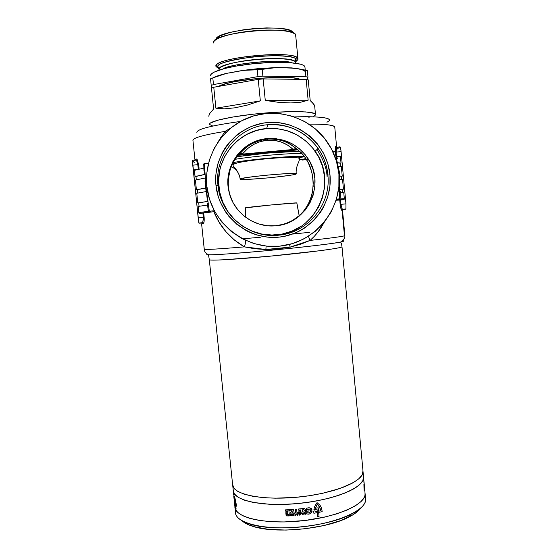 <?xml version="1.0" encoding="UTF-8"?>
<svg xmlns="http://www.w3.org/2000/svg" width="558" height="558" viewBox="0 0 558 558"><rect width="100%" height="100%" fill="white"/><g stroke="black" fill="none" stroke-linecap="round" stroke-linejoin="round"><path stroke-width="0.84" d="M238.566 154.664L239.905 153.645L242.681 153.659L239.905 153.645L239.033 154.203C246.587 145.261 255.983 140.17 267.226 138.914L267.233 140.225C257.461 141.314 249.273 145.798 242.681 153.659L242.284 154.106L293.236 149.481L287.251 144.899L280.981 141.927L274.215 140.344L267.233 140.225L260.321 141.593L253.751 144.376L247.794 148.463L242.284 154.106L238.392 155.152L242.284 154.106L239.842 153.869L242.284 154.106L293.236 149.481L292.804 149.119C285.543 142.527 277.026 139.563 267.233 140.225L267.324 138.6C284.573 137.749 298.139 144.424 308.037 158.618C326.025 184.531 307.13 223.884 275.896 225.746L281.769 224.721L287.44 222.9L292.706 220.34L299.555 215.374L303.378 211.44L307.988 204.73L311.204 197.211L312.55 191.736L313.24 182.975L312.738 176.956L311.483 171.097L308.316 162.859L305.456 157.893L301.25 152.62L290.286 144.194L283.052 140.825L275.261 139.04L267.226 138.914L259.275 140.477L251.728 143.643L244.892 148.288L238.44 154.796L235.42 158.618L232.142 164.596L230.112 170.037L228.403 178.797L228.25 184.81L229.136 191.812L230.97 198.104M327.867 175.107C325.739 145.68 297.191 121.532 267.721 124.748C238.133 126.708 214.3 155.738 217.983 185.333L215.974 185.43C212.563 154.643 236.892 125.013 267.582 122.558C298.237 119.642 327.365 144.292 329.98 174.821L327.867 175.107C331.222 204.437 307.842 232.937 278.568 235.197L277.152 234.785C316.051 232.484 338.811 182.661 315.158 151.26C303.029 135.064 286.882 127.489 266.703 128.542L267.721 124.748C288.688 123.66 305.477 131.542 318.074 148.379C323.64 156.463 326.904 165.377 327.867 175.107L329.98 174.821L329.945 186.044L327.734 197.03L323.452 207.36L320.578 212.152L313.498 220.78L304.884 227.852L300.099 230.719L295.049 233.105L284.371 236.341L278.84 237.157L267.652 237.143L256.659 234.946L251.365 233.049L246.273 230.635L236.906 224.372L228.906 216.392L225.523 211.852L220.159 201.877L218.227 196.542L215.974 185.43L215.674 179.76L215.925 174.089L218.094 162.971L222.398 152.508L225.306 147.647L228.668 143.106L236.662 135.134L241.209 131.786L251.184 126.52L261.995 123.332L267.582 122.558L278.854 122.676L289.888 125.013L300.253 129.463L309.557 135.845L317.446 143.908L323.619 153.345L327.853 163.78L329.98 174.821C333.049 205.309 309.195 234.395 278.84 237.157C248.533 240.365 218.931 216.26 215.974 185.43L217.983 185.333C214.3 155.738 238.133 126.708 267.721 124.748L266.703 128.542C236.913 130.453 213.581 160.941 219.357 190.404C223.479 217.453 250.389 237.917 277.152 234.785L278.568 235.197C250.758 238.454 222.788 217.181 218.492 189.057L217.983 185.333C220.424 215.053 249.426 238.678 278.568 235.197C307.842 232.937 331.222 204.437 327.867 175.107M318.116 151.148L316.972 149.467C323.396 159.56 326.765 168.649 327.086 176.733M243.595 238.747L260.893 237.178M293.494 233.997L309.913 232.268M236.745 156.791C254.204 153.959 284.74 151.274 299.765 151.225M245.429 217.118L245.311 207.89L245.429 217.118M296.807 202.993L299.165 215.723M240.421 121.449C211.112 125.564 196.59 129.261 196.862 132.546C196.59 129.261 211.112 125.564 240.421 121.449M192.984 140.644C192.091 138.126 202.791 135.043 225.09 131.381L230.754 128.019M343.017 240.979L342.221 240.903L343.017 240.979L344.14 238.587L343.017 240.979C344.112 241.161 343.24 241.523 340.415 242.081C332.331 243.595 315.535 245.701 290.021 248.394C318.82 245.283 335.686 243.169 340.624 242.039C343.589 240.059 345.011 237.924 344.886 235.636L344.872 235.525M344.858 235.657C343.393 236.39 331.815 237.98 310.108 240.421L300.567 244.292L290.09 247.117L290.021 248.394L290.09 247.117L278.079 248.903L265.88 249.503L254.804 248.777L244.369 246.873L234.374 240.024L225.997 231.758L219.161 222.286L213.847 211.691L203.698 212.996L204.061 221.805L203.426 223.549L201.612 223.932L204.263 249.161C203.921 249.9 217.292 249.14 244.369 246.873C230.056 238.454 219.88 226.729 213.847 211.691L199.806 213.379L210.547 211.963L209.313 211.217L214.272 210.75L209.313 211.217L208.246 203.433L207.339 203.558L208.274 210.366L209.313 211.217L208.274 210.366L207.339 203.558L208.246 203.433L209.313 211.217L210.122 211.552M341.97 246.664L341.998 246.838C341.496 247.382 336.167 248.561 320.076 250.695L269.305 256.255L224.302 259.763C212.019 260.37 209.041 260.077 209.299 259.616L208.49 254.769L206.788 254.385L208.671 254.769C214.572 254.985 238.057 253.374 266.124 250.744L290.021 248.394L266.124 250.744L265.88 249.503L266.124 250.744C231.165 253.827 211.956 255.166 208.49 254.769C205.721 253.381 204.305 251.574 204.242 249.349M329.129 120.814C332.54 117.375 313.729 116.169 294.512 116.929C319.525 116.329 331.061 117.626 329.129 120.814L326.932 122.265M313.715 116.343L315.333 115.115C318.234 111.6 294.484 110.428 264.039 113.114C233.593 115.757 207.988 121.288 209.557 124.441L212.793 126.059M338.929 173.991C342.417 209.027 315.263 242.493 280.423 246.078C245.646 250.158 211.21 223.095 207.018 187.697L206.858 186.274C203.796 157.321 221.4 128.207 248.38 117.696C275.324 107.066 307.876 116.385 325.384 139.388C333.14 149.684 337.653 161.213 338.929 173.991L336.467 161.206L331.578 149.119L324.435 138.182L315.312 128.835L304.542 121.428L292.531 116.259L279.746 113.546L266.682 113.393L253.841 115.82L241.733 120.737L230.831 127.956L221.561 137.198L214.286 148.107L209.306 160.244L206.795 173.133L206.858 186.274L209.48 199.157L214.551 211.266L221.868 222.154L231.145 231.389L242.012 238.629L254.036 243.609L266.773 246.148L279.725 246.148L292.399 243.63L304.326 238.684L315.047 231.514L324.17 222.384L331.354 211.642L336.314 199.694L338.873 186.986L338.929 173.991M342.11 210.45L344.439 235.427M200.706 223.123L202.226 222.907L203.175 223.695L201.612 223.932L204.235 249.182C204.151 249.886 217.529 249.119 244.369 246.873C245.408 244.027 245.715 241.823 245.276 240.261C245.715 241.823 245.408 244.027 244.369 246.873L265.88 249.503L266.103 246.078L265.88 249.503L290.09 247.117L289.567 244.418L290.09 247.117L310.108 240.421C332.066 237.945 343.658 236.355 344.886 235.636L342.528 210.359L341.684 210.289L340.715 207.799L339.745 200.057L336.153 200.217L340.492 199.994L339.745 200.057L340.15 204.395L340.896 204.333L342.2 209.09L342.64 209.445L345.821 209.138L342.138 209.675L345.96 208.936L345.946 203.851L345.925 209.027L342.87 209.529M314.356 236.278L310.108 240.421L308.393 236.32L310.108 240.421C315.94 235.19 320.543 229.275 323.926 222.691L318.074 231.863L314.356 236.278M336.697 147.138L335.895 146.356C335.323 146.426 335.107 148.191 335.232 151.657L335.553 146.67L335.895 146.356L336.683 147.131L335.895 146.356L336.607 146.873L334.744 126.924C333.698 124.999 325.119 124.064 309.027 124.141C324.093 123.967 332.666 124.894 334.744 126.924L334.793 127.405L334.744 126.924M340.164 197.846L340.282 191.01L340.157 198.118L339.362 198.864L339.494 191.045L339.362 198.864L336.481 199.136L339.362 198.864L340.143 198.209L340.282 191.01L339.494 191.045L339.585 173.043L336.467 158.66L337.269 158.674L336.572 159.142L337.276 158.653L335.839 152.167L335.309 151.678L332.917 151.825L334.946 151.637L336.467 158.66L334.946 151.637L335.853 152.195M204.87 170.741L206.048 187.432L208.246 203.433L206.048 187.432L206.976 187.342L206.048 187.432L205.846 185.472L206.767 185.389L205.846 185.472L204.388 163.55L204.87 170.741L204.507 170.776L204.87 170.741M341.343 166.57L338.113 166.27L341.343 166.57L342.235 176.154L339.745 176.119L341.329 176.237L341.642 179.571L341.329 176.237L342.235 176.154L341.343 166.57M339.745 175.993L342.235 176.154L339.745 175.993M342.563 179.634L339.689 179.509L342.563 179.634L343.449 189.204L339.522 189.281L342.542 189.288L342.863 192.67L342.542 189.288L343.449 189.204L342.563 179.634M339.522 189.204L343.449 189.204L339.522 189.204M269.221 225.871L275.896 225.746C254.525 228.201 232.972 212.41 228.836 190.996C223.005 166.43 242.27 140.204 267.324 138.6L267.226 138.914C278.491 138.154 288.312 141.502 296.689 148.972L297.47 149.481M340.024 146.838L340.987 150.611L345.946 203.851L340.896 204.333L345.946 203.851L341.091 151.63C340.764 148.477 340.408 146.88 340.024 146.838L336.09 149.921L340.024 146.838L336.537 147.263L336.021 152.09L341.091 151.63L336.021 152.09L336.153 153.485L336.39 147.514M196.458 159.016L195.844 159.93L196.458 159.016L195.035 160.013L196.458 159.016L197.037 159.253L198.676 164.582L192.684 165.175L197.874 164.701L198.271 168.537L197.504 162.664L196.276 160.139L192.426 160.251L194.379 162.824L192.426 160.251L192.377 161.534L198.746 222.335L198.983 223.221L202.226 222.907L198.892 223.033L202.589 222.684L203.419 218.52L202.896 213.086L199.45 213.344L198.787 212.591L208.441 211.294L208.385 210.729L208.95 212.068L210.91 211.88M339.459 156.184L336.795 156.428L339.459 156.184L340.345 156.638L336.816 156.519L340.45 156.972L341.022 163.082L337.381 162.866L340.115 163.166L340.415 166.444L340.115 163.166L341.022 163.082L340.45 156.972M339.362 198.864L336.328 199.645L339.362 198.864M344.321 199.039L343.777 192.677L344.342 198.753L338.88 198.983L344.342 198.753L344.126 199.401L336.195 200.078L343.512 199.708L340.492 199.994L340.896 204.333L340.15 204.395C340.659 208.106 341.231 210.101 341.873 210.387L342.528 210.359L341.901 210.066L342.64 209.445L341.887 210.031L342.354 209.285L345.96 208.936M337.346 162.713L341.022 163.082L337.346 162.713M343.777 192.677L340.254 192.719L343.777 192.677M217.487 142.729L225.09 131.381C203.007 135.001 192.294 138.07 192.949 140.581L194.972 160.02M197.476 159.916L199.066 168.342L198.676 164.582L197.874 164.701C197.511 162.211 196.946 160.662 196.165 160.055M209.578 124.504L209.557 124.441C208.134 121.421 231.326 116.21 260.405 113.448C289.469 110.651 314.698 111.23 315.465 114.313L314.656 105.79L312.501 102.693L310.199 100.559L308.232 79.85L306.168 79.376L308.142 100.189L300.832 102.198L290.83 102.944L278.721 102.358L265.273 100.44L263.16 78.943L258.221 79.369L260.342 100.872L247.292 105.092L235.023 107.806L224.337 108.852L215.897 108.21L213.763 87.257L211.482 88.108L213.609 108.963L209.696 113.581L208.706 116.183L209.696 113.581L213.609 108.963L211.482 88.108L213.763 87.257L258.221 79.369L260.342 100.872L215.897 108.21L213.763 87.257L258.221 79.369L263.16 78.943L306.168 79.376L308.142 100.189L265.273 100.44L263.16 78.943L306.168 79.376L308.232 79.85L310.199 100.559L314.001 104.472L314.719 106.438L314.656 105.79M314.649 115.771L315.514 114.502L314.335 113.4L305.861 111.921L290.125 111.642L269.535 112.667L253.039 114.209L232.805 117.013L217.76 120.179L210.22 123.172L217.76 120.179L232.805 117.013L253.039 114.209L269.535 112.667L290.125 111.642L305.861 111.921L314.335 113.4L315.514 114.502L314.649 115.771M203.551 164.617L204.388 163.55L208.497 163.173L203.747 163.899L203.963 170.901M195.23 169.395L198.334 169.116L194.526 169.813L195.035 176.537L205.107 174.312L204.633 174.41L204.326 171.432L204.633 174.41L195.035 176.537L194.393 170.364L194.888 169.493M214.725 211.587L213.847 211.691L214.725 211.587M203.963 170.908L204.974 172.366L203.963 170.908L204.507 170.776L203.963 170.908M205.114 174.417L195.035 176.537L195.963 176.454L196.311 179.816L195.963 176.454L205.114 174.417M205.351 177.953L195.405 180.067L196.409 189.748L205.714 187.976L196.409 189.748L195.405 180.067L205.351 177.953M205.721 188.053L196.409 189.748L197.337 189.664L197.692 193.061L197.337 189.664L205.721 188.053M206.083 191.575L196.779 193.27L197.783 202.938L207.96 201.34L207.423 201.417L206.565 193.103L207.423 201.417L197.783 202.938L196.779 193.27L206.083 191.575M207.967 201.389L197.783 202.938L198.711 202.847L199.066 206.286L198.711 202.847L207.967 201.389M207.541 205.044L198.146 206.446L198.787 212.591L198.146 206.446L207.541 205.044M340.289 190.996L339.494 191.045L339.759 174.982L339.02 175.052L339.759 174.982L339.585 173.043L338.839 173.113L339.585 173.043L336.467 158.66L337.276 158.653L335.909 152.369M203.782 168.125L194.393 170.364L203.775 168.125M205.358 181.448L205.002 178.016L205.358 181.448M192.426 160.251L198.181 217.955L203.349 217.467L198.181 217.955L198.892 223.033M195.691 159.958L194.386 160.781M202.491 222.781L202.896 223.137L202.491 222.781M337.59 147.758L336.83 147.131M344.279 199.143L343.512 199.708L340.492 199.994L340.896 204.333M340.624 242.039L341.489 243.706L341.998 246.838C341.615 248.108 310.408 252.307 273.601 255.843C236.787 259.393 207.604 261.011 209.299 259.616L209.313 259.603M209.299 259.616L232.588 484.337C231.8 494.144 261.304 500.728 297.442 497.192C333.572 493.767 363.446 481.463 363.042 471.775L362.923 470.485L362.93 472.772L362.233 474.725L358.906 478.75L353.033 482.803L344.767 486.709L334.409 490.273L322.378 493.342L309.188 495.748L295.461 497.373L275.282 498.182L263.02 497.617L252.362 496.202L243.741 494.025L237.478 491.207L233.739 487.894L232.588 484.337C231.8 494.144 261.304 500.728 297.442 497.192C333.572 493.767 363.446 481.463 363.042 471.775L363.593 477.676C364.018 487.587 334.179 500.101 298.063 503.518C261.953 507.055 232.435 500.254 233.195 490.238C232.435 500.254 261.953 507.055 298.063 503.518C334.179 500.101 364.018 487.587 363.593 477.676L365.127 494.046C365.609 504.558 335.86 517.643 299.799 521.053C263.732 524.59 234.193 517.21 234.89 506.587L234.89 506.483M217.46 142.764L225.09 131.381L225.851 132.469L225.09 131.381M237.959 155.326L298.07 149.865L237.959 155.326M299.688 151.225L267.638 153.087L237.959 156.603M302.492 160.048L306.454 159.469M296.856 202.966L296.856 202.959C298.028 202.254 243.895 207.43 245.311 207.89L272.011 204.87L296.842 202.945L299.214 215.674M275.896 225.746L267.38 225.725L259.017 224.044L251.114 220.759L243.992 215.988L237.917 209.913L233.132 202.763L229.819 194.812L228.117 186.372L228.089 177.758L229.743 169.318L233.014 161.367L237.771 154.231L243.846 148.17L250.981 143.441L258.912 140.204L267.324 138.6L275.889 138.684L284.28 140.442L292.169 143.811L299.255 148.651L305.261 154.775L309.969 161.946L313.205 169.883L314.838 178.288L314.817 186.832L313.143 195.195L309.878 203.063L305.156 210.136L299.151 216.141L292.092 220.856L284.238 224.1L275.896 225.746M305.47 223.074L312.787 215.758L318.534 207.144L322.51 197.567L324.554 187.376L324.589 176.97L322.601 166.73L318.674 157.049L312.947 148.309L305.624 140.832L296.995 134.924L287.384 130.802L277.152 128.647L266.703 128.542L256.436 130.488L246.762 134.429L238.043 140.204L230.635 147.591L224.825 156.31L220.835 166.005L219.58 171.111L218.59 181.566L219.657 192.015L222.74 202.059L227.713 211.308L234.374 219.406L242.465 226.039L251.665 230.963L261.632 233.997L271.962 235.03L282.285 234.025L292.19 231.026L301.313 226.157M269.814 225.906L275.757 225.739C307.793 222.872 322.608 186.874 306.698 159.874L303.559 155.25L296.689 148.972L292.804 149.119L296.165 148.721L296.891 149.146L296.117 148.853L293.236 149.481L296.117 148.853L296.891 149.146M238.852 154.413L239.842 153.869L238.852 154.413L233.411 161.994C228.571 171.16 227.155 181.127 229.15 191.889L230.977 198.118M210.017 211.51L208.964 212.075L199.806 213.379L209.292 212.131L208.441 211.294L198.787 212.591M340.422 156.826L340.073 156.338M200.692 223.158L202.226 222.907M203.349 217.467L202.896 213.086L203.698 212.996L204.151 217.383L203.349 217.467L204.151 217.383C204.354 221.156 204.026 223.263 203.175 223.695L202.889 223.137L201.598 223.911M341.684 208.022L342.64 209.445L341.343 209.724M205.581 181.427L205.044 181.476L205.581 181.427M206.397 193.124L206.83 193.082L206.237 192.998L206.809 192.949L206.237 192.998L205.044 181.476L206.383 193.131M295.154 149.767L297.128 149.823L295.154 149.767M298.007 149.816L297.128 149.823M232.491 163.836L234.562 163.808M305.889 158.57L299.541 159.923L305.889 158.57M222.851 68.969C228.878 63.758 283.722 58.59 291.757 62.754C279.656 58.918 234.102 63.012 222.851 68.969M219.148 69.471L217.529 67.239L217.78 66.207C218.108 63.319 229.896 60.208 253.137 56.881C277.019 54.412 293.871 56.498 295.67 58.709L296.542 60.627L295.433 62.405C296.375 60.083 281.609 56.895 253.89 59.608C226.834 62.615 217.871 67.72 219.154 69.534L217.529 67.239L215.981 66.507L218.994 68.829L217.529 67.239L217.78 66.207C220.082 58.339 288.967 51.706 295.67 58.709L296.542 60.627L295.398 62.036L297.909 59.657L296.542 60.627L295.433 62.405C295.594 53.826 215.395 61.345 219.154 69.534M295.573 61.889L297.909 59.657L295.391 61.994M218.994 68.829L215.981 66.507C211.691 57.523 298.146 49.404 297.937 58.799L297.909 59.657L297.023 57.655C290.153 50.325 218.52 57.223 216.232 65.432L215.981 66.507L217.529 67.239L218.994 68.85M237.345 64.826L237.443 65.83L237.345 64.826M296.214 173.894L295.454 173.538L296.242 173.747C296.786 172.987 286.819 173.468 266.347 175.191C247.334 177.311 238.608 178.609 240.177 179.09C238.517 177.346 300.274 171.634 296.214 173.894L294.666 174.431C287.377 176.314 251.693 179.753 242.591 179.446L240.177 179.09L239.64 176.321C238.252 171.899 235.469 168.662 231.298 166.619C235.469 168.662 238.252 171.899 239.64 176.321L240.198 179.146C239.598 179.878 249.014 179.453 268.447 177.863C287.496 175.812 296.751 174.494 296.214 173.894M240.547 178.825L240.177 179.09L240.547 178.825M233.084 162.629C247.124 159.567 297.47 155.347 304.445 156.428C292.79 155.64 250.075 159.33 233.084 162.629M304.612 156.672L297.923 157.921M289.058 67.93L283.91 67.748L295.196 68.299L307.353 70.615L307.981 77.192L306.914 79.536L307.981 77.192L305.91 76.704L262.888 76.188L257.949 76.606L213.484 84.565L211.21 85.43L210.533 78.804L212.807 77.911L210.533 78.804L211.21 85.43L213.484 84.565L212.807 77.911L226.415 73.405L242.779 70.392L257.273 69.771L257.949 76.606L262.888 76.188L262.218 69.352L257.273 69.771L257.949 76.606L213.484 84.565L212.807 77.911L219.531 75.476L226.415 73.405L242.779 70.392L259.435 68.501L275.938 67.602L291.792 67.895L298.579 68.801L305.282 70.092L305.91 76.704L307.981 77.192L307.353 70.615L305.282 70.092L305.91 76.704L262.888 76.188L262.218 69.352L275.938 67.602L283.91 67.748L278.261 67.734M211.21 85.43L211.761 87.997L211.21 85.43M240.365 70.922L229.212 72.972M291.792 67.895L302.29 69.471L291.792 67.895M275.938 67.602L242.779 70.392L257.273 69.771L275.938 67.602M220.682 137.373L221.861 136.836L220.682 137.373M234.953 159.344C252.753 156.31 287.335 153.276 302.017 153.429C287.335 153.276 252.753 156.31 234.953 159.344M295.747 35.845L295.691 35.266C295.768 24.475 209.152 32.58 213.588 42.966C212.57 38.558 231.549 32.643 254.406 30.704C277.263 28.702 296.396 31.311 295.747 35.845L295.67 36.249M295.475 62.831L295.67 58.709L297.023 57.655M210.652 75.728L211.252 74.088L213.707 72.317L223.891 68.69L235.42 66.186L253.995 63.619L273.225 62.35L289.735 62.594L300.825 64.247L303.81 65.509L304.919 66.793C304.082 62.733 281.56 60.975 255.829 63.438C230.084 65.851 209.445 71.696 210.652 75.728M283.91 67.748C297.191 68.111 304.354 69.527 305.414 72.01M216.113 76.453L226.415 73.405C220.459 74.814 216.092 76.251 213.323 77.708M310.199 116.762L308.867 117.333M291.855 31.569L289.33 30.258L285.396 29.197L277.145 28.172L266.731 27.914L255.118 28.472L243.421 29.797L229.666 32.524L220.047 35.886L216.448 38.495M292.831 32.81C292.239 23.011 214.704 29.874 215.911 39.66M265.273 100.44L308.142 100.189L300.832 102.198L290.83 102.944L278.721 102.358L265.273 100.44M215.897 108.21L260.342 100.872L247.292 105.092L235.023 107.806L224.337 108.852L215.897 108.21M218.576 86.399L225.641 83.763L235.218 81.538L260.188 78.19L284.733 77.332L293.85 77.96L300.009 79.32C290.558 74.2 229.003 79.522 218.576 86.399M364.918 495.657L365.002 496.62L364.918 495.657M362.819 473.261L362.972 474.921L362.819 473.261M232.588 484.239L233.739 487.894L237.478 491.207L243.741 494.025L252.362 496.202L263.02 497.617L275.282 498.182L295.461 497.373L309.188 495.748L322.378 493.342L339.829 488.543L353.033 482.803L358.906 478.75L362.233 474.725L362.993 470.882L341.998 246.838M233.202 490.133L234.36 493.879L238.106 497.269L244.376 500.163L252.99 502.402L269.612 504.293L282.474 504.446L296.089 503.7L309.809 502.067L322.984 499.633L335.009 496.529L345.36 492.902L353.612 488.934L359.471 484.804L362.798 480.696L363.544 476.769L362.798 480.696L361.458 482.733L356.855 486.876L349.768 490.949L340.422 494.772L329.178 498.155L316.505 500.945L302.973 502.988L289.225 504.188L275.91 504.481L263.655 503.874L252.99 502.402L244.376 500.163L238.106 497.269L234.36 493.879L233.46 492.037L232.721 485.648M364.995 492.651L365.023 495.127L364.346 497.241L361.047 501.579L355.216 505.925L346.992 510.082L336.676 513.869L324.672 517.092L304.696 520.523L284.224 521.953L271.369 521.709L259.854 520.53L250.158 518.494L242.674 515.704L237.638 512.321L235.162 508.505L237.638 512.321L242.674 515.704L250.158 518.494L259.854 520.53L271.369 521.709L284.224 521.953L304.696 520.523L324.672 517.092L336.676 513.869L346.992 510.082L355.216 505.925L361.047 501.579L364.346 497.241L365.023 495.127L364.995 492.651M243.944 522.316L249.935 525.35L253.771 526.633L268.238 529.333L286.031 530.079L305.365 528.747L324.24 525.462L340.687 520.593L353.144 514.678L358.696 510.458L360.838 507.961C358.641 511.114 354.581 514.176 348.652 517.161C326.102 529.13 275.345 534.02 252.934 526.382C247.982 524.841 244.341 522.972 242.012 520.774M235.037 508.01L235.469 512.139C234.792 522.965 264.339 530.546 300.385 527.01C336.432 523.599 366.146 510.319 365.65 499.605L365.511 498.182C366.48 503.455 361.654 508.826 351.031 514.295C327.288 526.857 273.441 532.039 249.872 524.039C240.233 520.935 235.434 516.938 235.469 512.035M364.018 482.356L363.837 481.728L363.921 482.461M363.593 480.319L363.921 481.324M234.472 502.57L234.89 506.587C234.193 517.21 263.732 524.59 299.799 521.053C335.86 517.643 365.609 504.558 365.127 494.046L365.65 499.605M364.611 488.675L364.52 487.734L364.611 488.675M364.59 487.943L364.52 487.169L364.59 487.943M364.562 489.282L364.472 488.348L364.562 489.282M364.318 488.494L364.025 489.492L363.907 484.121L364.025 489.492L364.318 488.494M364.367 485.558L364.06 482.238L364.367 485.558M364.486 487.015L364.388 485.955L364.486 487.015M293.585 515.648L293.194 514.783L292.762 515.704L292.852 514.699L293.675 514.755L293.801 515.634L293.18 514.595L292.692 514.894L292.762 515.704L293.194 514.783L293.585 515.648M295.531 515.327L294.924 515.55L295.252 514.511L295.531 515.327L295.252 514.511L294.924 515.55L295.531 515.327M291.534 515.78L290.62 515.787L290.418 514.832L290.83 515.201L291.429 514.776L291.534 515.78L291.429 514.776L290.83 515.201L290.418 514.832L290.474 515.592L291.534 515.78M289.267 514.378L286.003 514.511L285.891 513.409L287.858 513.339L287.795 512.69L285.926 512.767L285.822 511.693L287.691 511.616L287.621 510.891L285.647 510.968L285.543 509.852L288.8 509.719L289.267 514.378L288.8 509.719L285.543 509.852L285.647 510.968L287.621 510.891L287.691 511.616L285.822 511.693L285.926 512.767L287.795 512.69L287.858 513.339L285.891 513.409L286.003 514.511L289.267 514.378M291.66 513.137L293.738 512.997L293.85 514.106L290.076 514.337L290.125 513.158L292.071 510.71L289.672 510.856L289.56 509.677L293.634 509.419L293.522 510.786L291.66 513.137L293.522 510.786L293.634 509.419L289.56 509.677L289.672 510.856L292.071 510.71L290.125 513.158L290.076 514.337L293.85 514.106L293.738 512.997L291.66 513.137M296.989 512.746L298.467 512.607L298.572 513.716L294.282 514.071L294.171 512.969L295.677 512.851L295.328 509.294L296.633 509.182L296.989 512.746L296.633 509.182L295.328 509.294L295.677 512.851L294.171 512.969L294.282 514.071L298.572 513.716L298.467 512.607L296.989 512.746M298.593 509.001L304.57 508.666L305.631 509.963L305.617 511.693L303.915 513.2L299.053 513.667L298.949 512.565L301.222 512.335L300.95 511.714L298.949 511.916L298.844 510.842L300.846 510.633L300.978 509.886L298.704 510.117L298.593 509.001L298.704 510.117L300.978 509.886L300.846 510.633L298.844 510.842L298.949 511.916L300.95 511.714L301.222 512.335L298.949 512.565L299.053 513.667L304.473 513.004L305.359 512.23L305.721 510.542L305.421 509.433L304.019 508.464L298.593 509.001M306.481 511.351L306.189 508.352L307.088 508.017L309.885 507.787L311.922 509.454L311.741 512.209L309.544 513.96L306.74 513.981L306.614 512.69L308.944 512.893L310.025 512.342L310.687 510.703L309.913 509.21L307.611 509.119L307.695 510.019L308.944 509.845L309.055 510.995L306.481 511.351L309.055 510.995L308.944 509.845L307.695 510.019L307.611 509.119L309.913 509.21L310.583 510.124L310.415 511.874L308.944 512.893L306.614 512.69L306.74 513.981L308.609 514.155L310.422 513.583L312.055 511.309L311.462 508.666L308.958 507.71L306.189 508.352L306.481 511.351M316.428 503.407L317.07 502.646L320.034 505.262L321.262 507.424L322.099 510.968L322.161 511.672L318.66 512.384L319.057 516.52L317.76 516.771L317.356 512.628L313.875 513.248L313.701 511.072L315.054 510.842L315.151 511.832L317.244 511.456L317.021 509.175L313.896 509.733L314.524 506.873L316.428 503.407L314.524 506.873L313.896 509.733L317.021 509.175L317.244 511.456L315.151 511.832L315.054 510.842L313.701 511.072L313.875 513.248L317.356 512.628L317.76 516.771L319.057 516.52L318.66 512.384L322.161 511.672L322.099 510.968L321.262 507.424L320.034 505.262L317.07 502.646L316.428 503.407M233.774 496.215L234.067 499.012M234.074 498.664L234.186 499.745L234.074 498.664M233.914 497.471L234.004 498.308L233.914 497.471M234.095 498.503L234.172 499.033L234.095 498.503M234.241 499.612L234.172 499.033L234.241 499.612M234.353 500.686L234.304 500.17L234.353 500.686M234.346 501.405L234.276 500.972L234.346 501.405M234.234 500.638L234.2 500.268L234.234 500.638M234.318 501.475L234.2 500.268M234.541 496.069L236.376 504.85L236.515 506.183L235.706 505.192L236.111 509.119L234.911 503.832L234.702 501.795L235.337 503.714L234.618 500.672L234.499 496.564L234.618 500.672L235.337 503.714L234.702 501.795L234.911 503.832L235.86 508.743L235.706 505.192L236.515 506.183L236.376 504.85L234.541 496.069M305.17 514.525L304.263 513.618L305.596 513.458L305.17 514.525L305.596 513.458L304.263 513.618L305.17 514.525M302.541 514.211L303.099 513.758L303.196 514.762L302.129 514.671L302.331 513.841L302.129 514.671L303.196 514.762L303.099 513.758L302.541 514.211M300.225 514.064L300.72 514.894L300.853 514.002L300.95 515.006L300.071 514.274L299.36 515.167L299.255 514.162L299.576 515.006L300.225 514.064L299.576 515.006L299.255 514.162L299.36 515.167L300.071 514.274L300.95 515.006L300.853 514.002L300.72 514.894L300.225 514.064M297.191 514.581L298.139 514.267L297.7 515.32L296.772 514.392L297.421 515.348L298.139 514.267L297.191 514.581M288.988 515.055L288.395 515.083L289.211 514.894L289.309 515.899L288.479 515.934L289.058 515.738L288.458 515.508L288.988 515.055L288.458 515.508L289.058 515.738L288.479 515.934L289.309 515.899L289.211 514.894L288.395 515.083L288.988 515.055M286.359 515.013L287.028 515.752L287.175 514.985L287.272 515.983L286.296 515.285L286.156 516.01L286.052 515.02L286.156 516.01L286.296 515.285L287.272 515.983L287.175 514.985L287.028 515.752L286.359 515.013M364.353 489.22L364.381 490.203L364.353 489.22M364.102 489.875L364.158 490.9L364.102 489.875M364.514 488.92L364.52 489.317L364.514 488.92M364.032 485.083L364.067 485.439M364.262 484.762L364.018 481.868M297.721 514.699L297.288 514.734L297.547 515.118L297.721 514.699L297.547 515.118L297.288 514.734L297.721 514.699M291.241 515.327L290.704 515.501L291.241 515.327M302.959 514.615L302.366 514.532L302.959 514.615M305.191 513.897L305.003 514.33L304.759 513.946L305.191 513.897L304.759 513.946L305.003 514.33L305.191 513.897M303.733 509.587L302.75 509.635L302.171 511.379L302.785 512.111L303.768 512.098L304.312 510.347L303.733 509.587L304.312 510.347L303.768 512.098L302.785 512.111L302.171 511.379L302.75 509.635L303.733 509.587M318.541 511.212L320.794 510.758L320.745 510.277L319.148 506.364L317.237 504.376L315.451 508.268L318.206 507.759L318.541 511.212L318.206 507.759L315.451 508.268L316.909 504.809L317.237 504.376L317.962 504.948L320.055 508.003L320.794 510.758L318.541 511.212M234.179 499.724L234.36 501.44M233.335 491.577L233.718 495.183M235.588 504.083L236.083 504.711L236.041 504.258L234.779 497.311L234.751 500.031L235.588 504.083L234.751 500.031L234.779 497.311L236.041 504.258L236.083 504.711L235.588 504.083M239.898 153.652C244.962 148.386 250.661 141.641 267.205 139.13C283.304 138.454 290.634 144.278 296.179 148.728L295.963 149.216L297.079 149.816L238.44 155.145L239.898 153.652M192.949 140.177L192.949 140.581M313.15 186.839C313.191 175.407 311.05 166.437 306.719 159.909L308.037 158.618M315.158 151.26L318.074 148.379M219.357 190.404L218.492 189.057M230.886 197.888L228.836 190.996M344.244 199.227L336.244 199.931M219.134 69.345L217.78 66.207L216.232 65.432M276.761 61.275L276.859 62.28M239.968 177.695L239.682 176.488C236.913 168.509 233.188 167.03 233.146 165.545C231.403 163.034 247.075 160.767 264.931 158.939C282.62 157.286 300.532 156.463 299.562 159.149L298.725 162.001C298.942 161.534 295.503 167.819 296.242 173.747M244.453 177.925L242.591 179.446M292.755 173.44L294.666 174.431M297.937 58.799L295.691 35.266M295.51 63.173L295.433 62.377M305.233 70.085L304.919 66.793M351.031 514.295L348.652 517.161M249.872 524.039L252.934 526.382"/></g></svg>
